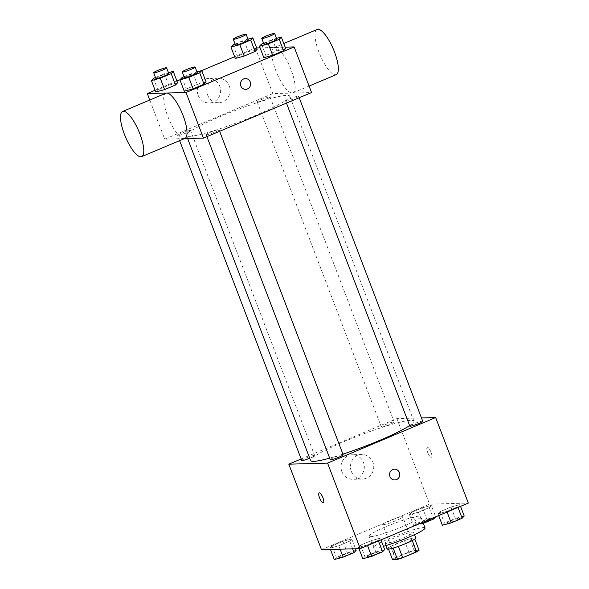 <?xml version="1.0" encoding="UTF-8"?>
<svg xmlns="http://www.w3.org/2000/svg" width="589" height="589" viewBox="0 0 589 589"><rect width="100%" height="100%" fill="white"/><g stroke="black" fill="none" stroke-linecap="round" stroke-linejoin="round"><path stroke-width="0.44" stroke-dasharray="2.94 2.21" d="M383.262 524.674A10.749 1.178 -20.9 0 0 394.652 521.191A10.749 1.178 -20.9 0 0 402.758 516.855A10.749 1.178 -20.9 0 0 392.303 519.586A10.749 1.178 -20.9 0 0 382.681 524.519A10.749 1.178 -20.9 0 0 383.262 524.674M396.331 558.88A10.749 1.178 -20.9 0 0 407.713 555.405A10.749 1.178 -20.9 0 0 415.827 551.061A10.749 1.178 -20.9 0 0 405.365 553.8A10.749 1.178 -20.9 0 0 395.749 558.733A10.749 1.178 -20.9 0 0 396.331 558.88M412.285 540.584L412.241 540.466A14.592 1.598 -20.9 0 0 414.73 538.869L409.753 539.001A14.592 1.598 -20.9 0 0 404.488 540.673L390.625 546.518L394.976 557.923L408.847 552.077A14.592 1.598 -20.9 0 1 414.111 550.406L419.081 550.273M394.976 557.923A14.592 1.598 -20.9 0 0 392.495 559.521M412.241 540.466L398.407 546.393M393.143 548.079L388.136 548.116L388.526 549.139M393.106 547.984A14.592 1.598 -20.9 0 0 398.378 546.312M390.625 546.518A14.592 1.598 -20.9 0 0 388.136 548.116M387.091 548.97A15.351 1.679 159.1 0 1 400.829 541.924A15.351 1.679 159.1 0 1 415.775 538.015M404.098 537.661A15.351 1.679 -20.9 0 0 413.596 532.316A15.351 1.679 -20.9 0 0 398.657 536.218A15.351 1.679 -20.9 0 0 384.911 543.264A15.351 1.679 -20.9 0 0 385.743 543.485A15.351 1.679 -20.9 0 0 404.098 537.661M404.488 540.673L408.847 552.077M409.753 539.001L414.111 550.406M425.067 527.935A27.631 3.026 -20.9 0 0 398.179 534.967A27.631 3.026 -20.9 0 0 373.441 547.645A27.631 3.026 -20.9 0 0 374.935 548.042A27.631 3.026 -20.9 0 0 383.417 546.312M370.577 536.638A27.631 3.026 -20.9 0 0 399.857 527.7A27.631 3.026 -20.9 0 0 420.715 516.531A27.631 3.026 -20.9 0 0 393.82 523.562A27.631 3.026 -20.9 0 0 369.089 536.248A27.631 3.026 -20.9 0 0 370.577 536.638M459.862 504.626L457.786 506.834L446.867 511.443L438.017 513.836L440.086 511.627L451.005 507.019L459.862 504.626L457.786 506.834L446.867 511.443L438.017 513.836L440.086 511.627L451.005 507.019L459.862 504.626L460.524 506.363M431.339 505.406L429.271 507.615L418.345 512.216L409.495 514.609L411.564 512.401L422.49 507.799L431.339 505.406L429.271 507.615L418.345 512.216L409.495 514.609L411.564 512.401L422.49 507.799L431.339 505.406L435.661 516.847M321.476 549.699L429.572 504.132L468.321 503.08M380.303 538.162L378.234 540.371L367.315 544.98L358.458 547.372L360.534 545.164L371.453 540.555L380.303 538.162L378.234 540.371L367.315 544.98L358.458 547.372L360.534 545.164L371.453 540.555L380.303 538.162L380.965 539.899M351.78 538.942L349.711 541.151L338.793 545.753L329.943 548.145L332.012 545.937L342.931 541.335L351.78 538.942L349.711 541.151L338.793 545.753L329.943 548.145L332.012 545.937L342.931 541.335L351.78 538.942L355.535 548.771M329.678 458.146A55.263 6.052 -20.9 0 0 342.923 454.134M409.613 425.604A55.263 6.052 -20.9 0 0 413.868 421.142A55.263 6.052 -20.9 0 0 360.078 435.205A55.263 6.052 -20.9 0 0 310.609 460.576M301.178 458.956L396.912 418.602L421.466 417.94M381.687 427.04A6.899 0.758 -20.9 0 0 388.998 424.809A6.899 0.758 -20.9 0 0 394.203 422.019A6.899 0.758 -20.9 0 0 387.488 423.771A6.899 0.758 -20.9 0 0 381.311 426.944A6.899 0.758 -20.9 0 0 381.687 427.04M422.725 421.238A6.899 0.758 -20.9 0 0 416.011 422.998A6.899 0.758 -20.9 0 0 409.834 426.164M343.173 454.774A6.899 0.758 -20.9 0 0 336.452 456.534A6.899 0.758 -20.9 0 0 330.274 459.7M301.752 460.48A6.899 0.758 159.1 0 1 306.965 457.69A6.899 0.758 159.1 0 1 314.276 455.452A6.899 0.758 159.1 0 1 314.651 455.555A6.899 0.758 159.1 0 1 309.718 458.227M396.912 418.602L429.572 504.132M341.856 471.598A12.281 11.655 88.4 0 0 352.995 479.321A12.281 11.655 88.4 0 0 364.311 466.731A12.281 11.655 88.4 0 0 352.332 454.767A12.281 11.655 88.4 0 0 341.856 471.598M431.258 457.278A5.375 1.59 -112.9 0 0 431.435 457.241A5.375 1.59 -112.9 0 0 430.817 451.667A5.375 1.59 -112.9 0 0 427.261 447.338A5.375 1.59 -112.9 0 0 427.769 452.624A5.375 1.59 -112.9 0 0 431.258 457.278A5.375 1.59 -112.9 0 0 431.435 457.241A5.375 1.59 -112.9 0 0 430.809 451.675A5.375 1.59 -112.9 0 0 427.261 447.338A5.375 1.59 -112.9 0 0 427.761 452.624A5.375 1.59 -112.9 0 0 431.251 457.278M319.172 492.905L319.179 492.897A5.375 1.59 67.1 0 1 319.179 492.897A5.375 1.59 67.1 0 1 319.356 492.86A5.375 1.59 67.1 0 1 322.846 497.521A5.375 1.59 67.1 0 1 323.346 502.8L323.346 502.8M351.294 471.347A12.281 11.655 88.4 0 0 362.434 479.063A12.281 11.655 88.4 0 0 373.75 466.473A12.281 11.655 88.4 0 0 361.771 454.509A12.281 11.655 88.4 0 0 351.294 471.347M394.821 479.917L394.821 479.917A5.375 5.095 -91.6 0 1 389.947 476.538A5.375 5.095 -91.6 0 1 394.534 469.175L394.534 469.175M189.489 136.353A55.263 6.052 -20.9 0 0 248.043 118.47A55.263 6.052 -20.9 0 0 289.759 96.14A55.263 6.052 -20.9 0 0 235.975 110.202A55.263 6.052 -20.9 0 0 186.507 135.566A55.263 6.052 -20.9 0 0 189.489 136.353M190.166 130.449A6.899 0.758 159.1 0 1 190.541 130.544A6.899 0.758 159.1 0 1 184.364 133.718A6.899 0.758 159.1 0 1 177.65 135.47A6.899 0.758 159.1 0 1 182.855 132.68A6.899 0.758 159.1 0 1 190.166 130.449M286.092 101.256A6.899 0.758 -20.9 0 0 293.41 99.026A6.899 0.758 -20.9 0 0 298.616 96.235A6.899 0.758 -20.9 0 0 291.901 97.988A6.899 0.758 -20.9 0 0 285.724 101.161A6.899 0.758 -20.9 0 0 286.092 101.256M206.54 134.793A6.899 0.758 -20.9 0 0 213.851 132.562A6.899 0.758 -20.9 0 0 219.064 129.771A6.899 0.758 -20.9 0 0 212.342 131.524A6.899 0.758 -20.9 0 0 206.165 134.697A6.899 0.758 -20.9 0 0 206.54 134.793M257.577 102.037A6.899 0.758 -20.9 0 0 264.888 99.799A6.899 0.758 -20.9 0 0 270.101 97.008A6.899 0.758 -20.9 0 0 263.379 98.768A6.899 0.758 -20.9 0 0 257.202 101.934A6.899 0.758 -20.9 0 0 257.577 102.037M184.394 138.629L164.714 139.159L272.803 93.599L311.552 92.547M248.3 51.648L257.15 49.255L248.3 51.648L237.382 56.249L248.3 51.648L243.949 40.243L247.998 39.146M235.313 58.458L237.382 56.249L235.313 58.458M197.263 84.411L206.113 82.011L197.263 84.411L186.345 89.013L197.263 84.411L192.912 73.007L196.969 71.91M184.276 91.221L186.345 89.013L184.276 91.221M234.65 56.728L255.383 47.981L256.657 47.952M260.073 47.856L285.172 47.172M155.091 90.257L176.936 81.054M179.954 79.78L201.607 70.651M276.823 50.875L285.672 48.482L276.823 50.875L265.897 55.476L276.823 50.875L272.464 39.47L276.521 38.373M263.828 57.685L265.897 55.476L263.828 57.685M168.748 85.184L177.598 82.791L168.748 85.184L157.823 89.786L168.748 85.184L164.39 73.78L168.447 72.683M155.754 91.994L157.823 89.786L155.754 91.994M149.768 100.02L164.714 139.159M255.383 47.981L272.803 93.599M198.147 95.278A12.281 11.655 88.4 0 0 209.294 102.994A12.281 11.655 88.4 0 0 220.61 90.404A12.281 11.655 88.4 0 0 208.624 78.447A12.281 11.655 88.4 0 0 198.147 95.278M292.159 93.025A24.51 7.259 -112.9 0 0 292.991 92.848A24.51 7.259 -112.9 0 0 290.156 67.448A24.51 7.259 -112.9 0 0 273.944 47.672A24.51 7.259 -112.9 0 0 276.248 71.777A24.51 7.259 -112.9 0 0 292.159 93.025M184.902 138.415A24.51 7.259 67.1 0 1 168.69 118.647A24.51 7.259 67.1 0 1 165.855 93.239M317.184 29.45A24.51 7.259 -112.9 0 0 319.481 53.555A24.51 7.259 -112.9 0 0 335.399 74.803A24.51 7.259 -112.9 0 0 336.223 74.626M207.593 95.02A12.281 11.655 88.4 0 0 218.733 102.744A12.281 11.655 88.4 0 0 230.049 90.146A12.281 11.655 88.4 0 0 218.063 78.19A12.281 11.655 88.4 0 0 207.593 95.02M245.679 89.337L245.679 89.337A5.375 5.095 -91.6 0 1 240.798 85.957A5.375 5.095 -91.6 0 1 245.385 78.595L245.385 78.595M155.518 77.52L164.39 73.78M168.771 73.529A6.899 0.758 -20.9 0 0 162.049 75.282A6.899 0.758 -20.9 0 0 155.871 78.455M153.471 78.381L157.823 89.786M235.07 43.984L243.949 40.243M248.322 39.993A6.899 0.758 -20.9 0 0 241.608 41.745A6.899 0.758 -20.9 0 0 235.431 44.919M233.023 44.845L237.382 56.249M184.04 76.747L192.912 73.007M197.286 72.749A6.899 0.758 -20.9 0 0 190.571 74.508A6.899 0.758 -20.9 0 0 184.394 77.674M181.986 77.608L186.345 89.013M263.592 43.211L272.464 39.47M276.845 39.213A6.899 0.758 -20.9 0 0 270.13 40.972A6.899 0.758 -20.9 0 0 263.946 44.138M261.545 44.072L265.897 55.476M334.294 559.55L336.363 557.341L347.289 552.74L356.139 550.34M339.139 557.511A6.899 0.758 -20.9 0 0 346.457 555.272A6.899 0.758 -20.9 0 0 351.662 552.482A6.899 0.758 -20.9 0 0 344.948 554.242A6.899 0.758 -20.9 0 0 338.771 557.408A6.899 0.758 -20.9 0 0 339.139 557.511M349.711 541.151L352.656 548.845M338.793 545.753L340.103 549.191M329.943 548.145L330.436 549.456M332.012 545.937L336.363 557.341M342.931 541.335L347.289 552.74M339.161 557.555A6.899 0.758 -20.9 0 0 346.472 555.317A6.899 0.758 -20.9 0 0 351.685 552.534A6.899 0.758 -20.9 0 0 344.963 554.286A6.899 0.758 -20.9 0 0 338.785 557.452A6.899 0.758 -20.9 0 0 339.161 557.555M423.322 523.363L413.853 526.014L415.922 523.805L426.841 519.203L435.691 516.811M418.698 523.974A6.899 0.758 -20.9 0 0 426.009 521.736A6.899 0.758 -20.9 0 0 431.222 518.946A6.899 0.758 -20.9 0 0 424.5 520.705A6.899 0.758 -20.9 0 0 418.323 523.871A6.899 0.758 -20.9 0 0 418.698 523.974M429.271 507.615L433.195 517.886M418.345 512.216L422.703 523.621M409.495 514.609L413.853 526.014M411.564 512.401L415.922 523.805M422.49 507.799L426.841 519.203M418.713 524.019A6.899 0.758 -20.9 0 0 426.031 521.788A6.899 0.758 -20.9 0 0 431.236 518.997A6.899 0.758 -20.9 0 0 424.522 520.75A6.899 0.758 -20.9 0 0 418.345 523.915A6.899 0.758 -20.9 0 0 418.713 524.019M362.817 558.777L364.885 556.561L375.804 551.959L384.661 549.566M367.661 556.73A6.899 0.758 -20.9 0 0 374.972 554.499A6.899 0.758 -20.9 0 0 380.185 551.709A6.899 0.758 -20.9 0 0 373.47 553.461A6.899 0.758 -20.9 0 0 367.286 556.634A6.899 0.758 -20.9 0 0 367.661 556.73M378.234 540.371L378.455 540.96M367.315 544.98L367.536 545.561M358.458 547.372L358.959 548.676M360.534 545.164L364.885 556.561M371.453 540.555L375.804 551.959M367.676 556.774A6.899 0.758 -20.9 0 0 374.994 554.543A6.899 0.758 -20.9 0 0 380.199 551.753A6.899 0.758 -20.9 0 0 373.485 553.513A6.899 0.758 -20.9 0 0 367.308 556.679A6.899 0.758 -20.9 0 0 367.676 556.774M442.368 525.241L444.445 523.032L455.363 518.423L464.213 516.03M447.22 523.194A6.899 0.758 -20.9 0 0 454.531 520.963A6.899 0.758 -20.9 0 0 459.737 518.173A6.899 0.758 -20.9 0 0 453.022 519.932A6.899 0.758 -20.9 0 0 446.845 523.098A6.899 0.758 -20.9 0 0 447.22 523.194M457.786 506.834L458.014 507.423M446.867 511.443L447.088 512.025M438.017 513.836L438.68 515.574M440.086 511.627L444.445 523.032M451.005 507.019L455.363 518.423M447.235 523.238A6.899 0.758 -20.9 0 0 454.546 521.007A6.899 0.758 -20.9 0 0 459.759 518.217A6.899 0.758 -20.9 0 0 453.037 519.977A6.899 0.758 -20.9 0 0 446.86 523.142A6.899 0.758 -20.9 0 0 447.235 523.238M415.827 551.061L402.758 516.855M395.749 558.733L382.681 524.519M384.911 543.264L385.81 545.62M413.596 532.316L414.494 534.665M369.089 536.248L373.441 547.645M420.715 516.531L422.887 522.229M361.771 454.509L352.332 454.767M362.434 479.063L352.995 479.321M186.507 135.566L187.641 138.54M289.759 96.14L413.868 421.142M314.651 455.555L190.541 130.544M179.623 140.638L177.65 135.47M285.724 101.161L286.468 103.119M298.616 96.235L299.197 97.752M206.165 134.697L206.916 136.648M219.064 129.771L219.638 131.288M257.202 101.934L381.311 426.944M270.101 97.008L394.203 422.019M292.991 92.848L309.078 86.068M273.944 47.672L283.78 43.527M218.063 78.19L208.624 78.447M218.733 102.744L209.294 102.994"/><path stroke-width="0.88" d="M412.285 540.584L416.592 551.871A14.592 1.598 -20.9 0 0 419.081 550.273L414.818 539.104M416.592 551.871L402.729 557.717A14.592 1.598 -20.9 0 1 397.465 559.388L392.495 559.521L388.526 549.139M398.407 546.393L402.729 557.717M393.143 548.079L397.465 559.388M414.494 534.665L415.775 538.015A15.351 1.679 159.1 0 1 406.277 543.36A15.351 1.679 159.1 0 1 387.091 548.97L385.81 545.62M383.417 546.312A27.631 3.026 -20.9 0 0 411.1 536.204A27.631 3.026 -20.9 0 0 425.067 527.935L422.887 522.229M421.466 417.94L435.661 417.549L468.321 503.08L360.232 548.639L321.476 549.699L288.816 464.169L301.178 458.956M435.661 417.549L327.572 463.116L360.232 548.639M389.947 476.538A5.375 5.095 -91.6 0 1 394.534 469.175A5.375 5.095 -91.6 0 1 399.776 474.403A5.375 5.095 -91.6 0 1 389.947 476.538M187.641 138.54L310.609 460.576A55.263 6.052 -20.9 0 0 313.598 461.364A55.263 6.052 -20.9 0 0 329.678 458.146M342.923 454.134A55.263 6.052 -20.9 0 0 409.613 425.604M327.572 463.116L288.816 464.169M286.468 103.119L409.834 426.164A6.899 0.758 -20.9 0 0 410.202 426.267A6.899 0.758 -20.9 0 0 417.513 424.028A6.899 0.758 -20.9 0 0 422.725 421.238L299.197 97.752M206.916 136.648L330.274 459.7A6.899 0.758 -20.9 0 0 330.65 459.795A6.899 0.758 -20.9 0 0 337.961 457.565A6.899 0.758 -20.9 0 0 343.173 454.774L219.638 131.288M309.718 458.227A6.899 0.758 159.1 0 1 301.752 460.48L179.623 140.638M319.356 492.86A5.375 1.59 67.1 0 1 322.838 497.521A5.375 1.59 67.1 0 1 323.346 502.8A5.375 1.59 67.1 0 1 319.79 498.471A5.375 1.59 67.1 0 1 319.172 492.905A5.375 1.59 67.1 0 1 319.356 492.86M323.346 502.8A5.375 1.59 67.1 0 1 319.798 498.471A5.375 1.59 67.1 0 1 319.172 492.897M394.534 469.175A5.375 5.095 -91.6 0 1 399.776 474.403A5.375 5.095 -91.6 0 1 394.821 479.917M285.172 47.172L294.132 46.929L311.552 92.547L203.463 138.106L184.394 138.629M294.132 46.929L186.043 92.495L203.463 138.106M240.805 85.957A5.375 5.095 -91.6 0 1 245.385 78.595A5.375 5.095 -91.6 0 1 250.627 83.829A5.375 5.095 -91.6 0 1 240.805 85.957M257.15 49.255L255.081 51.464L244.163 56.065L235.313 58.458L244.163 56.065L255.081 51.464L257.15 49.255L252.799 37.851L250.73 40.059L239.804 44.661L230.954 47.061L233.023 44.845L235.07 43.984M206.113 82.011L204.044 84.22L193.126 88.829L184.276 91.221L193.126 88.829L204.044 84.22L206.113 82.011L201.762 70.606L199.693 72.822L188.774 77.424L179.917 79.817L181.986 77.608L184.04 76.747M256.657 47.952L260.073 47.856M186.043 92.495L147.294 93.548L155.091 90.257M176.936 81.054L179.954 79.78M201.607 70.651L234.65 56.728M285.672 48.482L283.603 50.691L272.678 55.292L263.828 57.685L272.678 55.292L283.603 50.691L285.672 48.482L281.321 37.078L279.245 39.286L268.326 43.888L259.477 46.281L261.545 44.072L263.592 43.211M177.598 82.791L175.529 85L164.603 89.602L155.754 91.994L164.603 89.602L175.529 85L177.598 82.791L173.24 71.387L171.171 73.596L160.252 78.197L151.402 80.59L153.471 78.381L155.518 77.52M147.294 93.548L149.768 100.02M122.622 111.468L165.855 93.239A24.51 7.259 67.1 0 1 166.687 93.062A24.51 7.259 67.1 0 1 182.597 114.31A24.51 7.259 67.1 0 1 184.902 138.415L141.662 156.637A24.51 7.259 67.1 0 1 125.45 136.869A24.51 7.259 67.1 0 1 122.622 111.468A24.51 7.259 67.1 0 1 123.447 111.292A24.51 7.259 67.1 0 1 139.365 132.532A24.51 7.259 67.1 0 1 141.662 156.637M309.078 86.068L336.223 74.626A24.51 7.259 -112.9 0 0 333.389 49.218A24.51 7.259 -112.9 0 0 317.184 29.45L283.78 43.527M245.385 78.595A5.375 5.095 -91.6 0 1 250.627 83.829A5.375 5.095 -91.6 0 1 245.679 89.337M168.447 72.683L173.24 71.387M153.7 72.749L155.871 78.455A6.899 0.758 -20.9 0 0 156.247 78.551A6.899 0.758 -20.9 0 0 163.558 76.32A6.899 0.758 -20.9 0 0 168.771 73.529L166.591 67.823A6.899 0.758 -20.9 0 0 159.877 69.583A6.899 0.758 -20.9 0 0 153.7 72.749A6.899 0.758 -20.9 0 0 154.068 72.852A6.899 0.758 -20.9 0 0 161.379 70.614A6.899 0.758 -20.9 0 0 166.591 67.823M171.171 73.596L175.529 85M160.252 78.197L164.603 89.602M151.402 80.59L155.754 91.994M247.998 39.146L252.799 37.851M233.251 39.213L235.431 44.919A6.899 0.758 -20.9 0 0 235.799 45.014A6.899 0.758 -20.9 0 0 243.117 42.783A6.899 0.758 -20.9 0 0 248.322 39.993L246.15 34.287A6.899 0.758 -20.9 0 0 239.428 36.047A6.899 0.758 -20.9 0 0 233.251 39.213A6.899 0.758 -20.9 0 0 233.627 39.316A6.899 0.758 -20.9 0 0 240.938 37.078A6.899 0.758 -20.9 0 0 246.15 34.287M250.73 40.059L255.081 51.464M239.804 44.661L244.163 56.065M230.954 47.061L235.313 58.458M196.969 71.91L201.762 70.606M182.215 71.976L184.394 77.674A6.899 0.758 -20.9 0 0 184.769 77.777A6.899 0.758 -20.9 0 0 192.08 75.539A6.899 0.758 -20.9 0 0 197.286 72.749L195.114 67.05A6.899 0.758 -20.9 0 0 188.392 68.803A6.899 0.758 -20.9 0 0 182.215 71.976A6.899 0.758 -20.9 0 0 182.59 72.072A6.899 0.758 -20.9 0 0 189.901 69.841A6.899 0.758 -20.9 0 0 195.114 67.05M199.693 72.822L204.044 84.22M188.774 77.424L193.126 88.829M179.917 79.817L184.276 91.221M276.521 38.373L281.321 37.078M261.774 38.44L263.946 44.138A6.899 0.758 -20.9 0 0 264.321 44.241A6.899 0.758 -20.9 0 0 271.632 42.003A6.899 0.758 -20.9 0 0 276.845 39.213L274.665 33.514A6.899 0.758 -20.9 0 0 267.951 35.274A6.899 0.758 -20.9 0 0 261.774 38.44A6.899 0.758 -20.9 0 0 262.142 38.535A6.899 0.758 -20.9 0 0 269.46 36.304A6.899 0.758 -20.9 0 0 274.665 33.514M279.245 39.286L283.603 50.691M268.326 43.888L272.678 55.292M259.477 46.281L263.828 57.685M355.535 548.771L356.139 550.34L354.07 552.556L343.144 557.157L334.294 559.55L330.436 549.456M352.656 548.845L354.07 552.556M340.103 549.191L343.144 557.157M435.661 516.847L433.622 519.019L423.322 523.363M433.195 517.886L433.622 519.019M380.965 539.899L384.661 549.566L382.585 551.775L371.666 556.377L362.817 558.777L358.959 548.676M378.455 540.96L382.585 551.775M367.536 545.561L371.666 556.377M460.524 506.363L464.213 516.03L462.144 518.239L451.226 522.848L442.368 525.241L438.68 515.574M458.014 507.423L462.144 518.239M447.088 512.025L451.226 522.848"/></g></svg>
